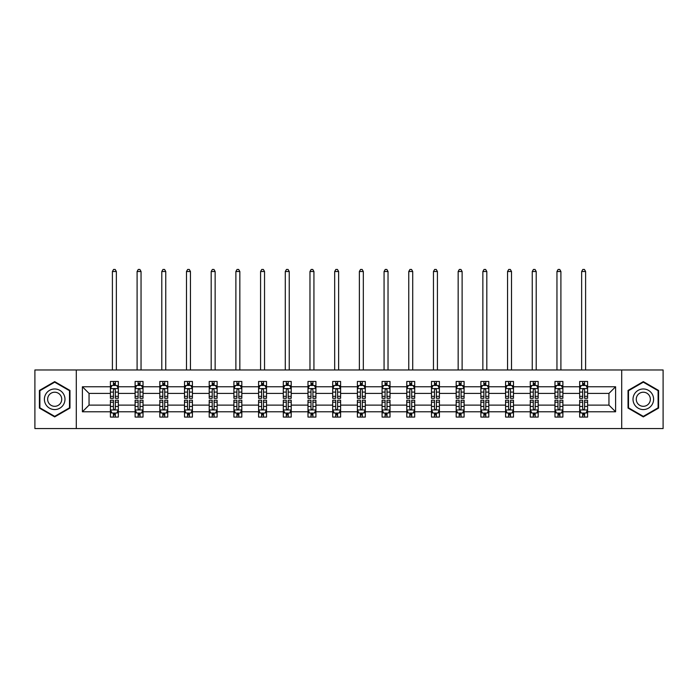 <?xml version="1.0" encoding="UTF-8"?>
<svg xmlns="http://www.w3.org/2000/svg" width="698" height="698" viewBox="0 0 698 698"><rect width="100%" height="100%" fill="white"/><g stroke="black" fill="none" stroke-linecap="round" stroke-linejoin="round"><path stroke-width="1.05" d="M621.7 428.555L663.1 428.555L663.1 369.975L621.7 369.975L621.7 428.555L76.3 428.555L76.3 369.975L34.9 369.975L34.9 428.555L76.3 428.555M587.585 411.776L587.585 405.119L608.953 405.119L615.601 411.776L587.585 411.776L587.585 417.072L584.575 417.072L584.575 413.041M621.7 369.975L76.3 369.975M579.672 411.776L562.885 411.776L562.885 405.119L579.672 405.119L579.672 417.072L587.585 417.072L587.585 412.85L586.093 412.85M562.885 411.776L562.885 417.072L559.875 417.072L559.875 413.041M554.971 411.776L538.184 411.776L538.184 405.119L554.971 405.119L554.971 417.072L562.885 417.072L562.885 412.85L561.401 412.85M538.184 411.776L538.184 417.072L535.183 417.072L535.183 413.041M530.271 411.776L513.492 411.776L513.492 405.119L530.271 405.119L530.271 417.072L538.184 417.072L538.184 412.85L536.701 412.85M513.492 411.776L513.492 417.072L510.482 417.072L510.482 413.041M505.579 411.776L488.792 411.776L488.792 405.119L505.579 405.119L505.579 417.072L513.492 417.072L513.492 412.85L512 412.85M488.792 411.776L488.792 417.072L485.782 417.072L485.782 413.041M480.878 411.776L464.1 411.776L464.1 405.119L480.878 405.119L480.878 417.072L488.792 417.072L488.792 412.85L487.309 412.85M464.1 411.776L464.1 417.072L461.09 417.072L461.09 413.041M456.178 411.776L439.4 411.776L439.4 405.119L456.178 405.119L456.178 417.072L464.1 417.072L464.1 412.85L462.608 412.85M439.4 411.776L439.4 417.072L436.39 417.072L436.39 413.041M431.486 411.776L414.699 411.776L414.699 405.119L431.486 405.119L431.486 417.072L439.4 417.072L439.4 412.85L437.908 412.85M414.699 411.776L414.699 417.072L411.689 417.072L411.689 413.041M406.786 411.776L390.008 411.776L390.008 405.119L406.786 405.119L406.786 417.072L414.699 417.072L414.699 412.85L413.216 412.85M390.008 411.776L390.008 417.072L386.997 417.072L386.997 413.041M382.085 411.776L365.307 411.776L365.307 405.119L382.085 405.119L382.085 417.072L390.008 417.072L390.008 412.85L388.516 412.85M365.307 411.776L365.307 417.072L362.297 417.072L362.297 413.041M357.393 411.776L340.607 411.776L340.607 405.119L357.393 405.119L357.393 417.072L365.307 417.072L365.307 412.85L363.815 412.85M340.607 411.776L340.607 417.072L337.605 417.072L337.605 413.041M332.693 411.776L315.915 411.776L315.915 405.119L332.693 405.119L332.693 417.072L340.607 417.072L340.607 412.85L339.123 412.85M315.915 411.776L315.915 417.072L312.905 417.072L312.905 413.041M307.993 411.776L291.214 411.776L291.214 405.119L307.993 405.119L307.993 417.072L315.915 417.072L315.915 412.85L314.423 412.85M291.214 411.776L291.214 417.072L288.204 417.072L288.204 413.041M283.301 411.776L266.514 411.776L266.514 405.119L283.301 405.119L283.301 417.072L291.214 417.072L291.214 412.85L289.722 412.85M266.514 411.776L266.514 417.072L263.512 417.072L263.512 413.041M258.6 411.776L241.822 411.776L241.822 405.119L258.6 405.119L258.6 417.072L266.514 417.072L266.514 412.85L265.031 412.85M241.822 411.776L241.822 417.072L238.812 417.072L238.812 413.041M233.9 411.776L217.122 411.776L217.122 405.119L233.9 405.119L233.9 417.072L241.822 417.072L241.822 412.85L240.33 412.85M217.122 411.776L217.122 417.072L214.112 417.072L214.112 413.041M209.208 411.776L192.421 411.776L192.421 405.119L209.208 405.119L209.208 417.072L217.122 417.072L217.122 412.85L215.638 412.85M192.421 411.776L192.421 417.072L189.42 417.072L189.42 413.041M184.508 411.776L167.729 411.776L167.729 405.119L184.508 405.119L184.508 417.072L192.421 417.072L192.421 412.85L190.938 412.85M167.729 411.776L167.729 417.072L164.719 417.072L164.719 413.041M159.816 411.776L143.029 411.776L143.029 405.119L159.816 405.119L159.816 417.072L167.729 417.072L167.729 412.85L166.237 412.85M143.029 411.776L143.029 417.072L140.019 417.072L140.019 413.041M135.115 411.776L118.328 411.776L118.328 405.119L135.115 405.119L135.115 417.072L143.029 417.072L143.029 412.85L141.546 412.85M118.328 411.776L118.328 417.072L115.327 417.072L115.327 413.041M110.415 411.776L82.399 411.776L82.399 386.762L110.415 386.762L110.415 393.41L89.047 393.41L89.047 405.119L110.415 405.119L110.415 417.072L118.328 417.072L118.328 412.85L116.845 412.85M111.907 385.68L110.415 385.68L110.415 381.457L110.415 386.762M113.425 385.488L113.425 381.457L110.415 381.457L118.328 381.457L118.328 386.762L135.115 386.762L135.115 381.457L143.029 381.457L143.029 386.762L159.816 386.762L159.816 381.457L167.729 381.457L167.729 386.762L184.508 386.762L184.508 381.457L192.421 381.457L192.421 386.762L209.208 386.762L209.208 381.457L217.122 381.457L217.122 386.762L233.9 386.762L233.9 381.457L241.822 381.457L241.822 386.762L258.6 386.762L258.6 381.457L266.514 381.457L266.514 386.762L283.301 386.762L283.301 381.457L291.214 381.457L291.214 386.762L307.993 386.762L307.993 381.457L315.915 381.457L315.915 386.762L332.693 386.762L332.693 381.457L340.607 381.457L340.607 386.762L357.393 386.762L357.393 381.457L365.307 381.457L365.307 386.762L382.085 386.762L382.085 381.457L390.008 381.457L390.008 386.762L406.786 386.762L406.786 381.457L414.699 381.457L414.699 386.762L431.486 386.762L431.486 381.457L439.4 381.457L439.4 386.762L456.178 386.762L456.178 381.457L464.1 381.457L464.1 386.762L480.878 386.762L480.878 381.457L488.792 381.457L488.792 386.762L505.579 386.762L505.579 381.457L513.492 381.457L513.492 386.762L530.271 386.762L530.271 381.457L538.184 381.457L538.184 386.762L554.971 386.762L554.971 381.457L562.885 381.457L562.885 386.762L579.672 386.762L579.672 381.457L587.585 381.457L587.585 386.762L615.601 386.762L615.601 411.776M579.672 386.762L579.672 393.41L562.885 393.41L562.885 386.762M554.971 386.762L554.971 393.41L538.184 393.41L538.184 386.762M530.271 386.762L530.271 393.41L513.492 393.41L513.492 386.762M505.579 386.762L505.579 393.41L488.792 393.41L488.792 386.762M480.878 386.762L480.878 393.41L464.1 393.41L464.1 386.762M456.178 386.762L456.178 393.41L439.4 393.41L439.4 386.762M431.486 386.762L431.486 393.41L414.699 393.41L414.699 386.762M406.786 386.762L406.786 393.41L390.008 393.41L390.008 386.762M382.085 386.762L382.085 393.41L365.307 393.41L365.307 386.762M357.393 386.762L357.393 393.41L340.607 393.41L340.607 386.762M332.693 386.762L332.693 393.41L315.915 393.41L315.915 386.762M307.993 386.762L307.993 393.41L291.214 393.41L291.214 386.762M283.301 386.762L283.301 393.41L266.514 393.41L266.514 386.762M258.6 386.762L258.6 393.41L241.822 393.41L241.822 386.762M233.9 386.762L233.9 393.41L217.122 393.41L217.122 386.762M209.208 386.762L209.208 393.41L192.421 393.41L192.421 386.762M184.508 386.762L184.508 393.41L167.729 393.41L167.729 386.762M159.816 386.762L159.816 393.41L143.029 393.41L143.029 386.762M135.115 386.762L135.115 393.41L118.328 393.41L118.328 386.762M82.399 386.762L89.047 393.41M608.953 405.119L608.953 393.41L587.585 393.41L587.585 386.762M582.673 385.409L584.575 385.409M557.981 385.409L559.875 385.409M533.281 385.409L535.183 385.409M508.58 385.409L510.482 385.409M483.889 385.409L485.782 385.409M459.188 385.409L461.09 385.409M434.488 385.409L436.39 385.409M409.796 385.409L411.689 385.409M385.095 385.409L386.997 385.409M360.395 385.409L362.297 385.409M335.703 385.409L337.605 385.409M311.003 385.409L312.905 385.409M286.311 385.409L288.204 385.409M261.61 385.409L263.512 385.409M236.91 385.409L238.812 385.409M212.218 385.409L214.112 385.409M187.518 385.409L189.42 385.409M162.817 385.409L164.719 385.409M138.125 385.409L140.019 385.409M113.425 385.409L115.327 385.409M113.425 413.12L115.327 413.12M138.125 413.12L140.019 413.12M162.817 413.12L164.719 413.12M187.518 413.12L189.42 413.12M212.218 413.12L214.112 413.12M236.91 413.12L238.812 413.12M261.61 413.12L263.512 413.12M286.311 413.12L288.204 413.12M311.003 413.12L312.905 413.12M335.703 413.12L337.605 413.12M360.395 413.12L362.297 413.12M385.095 413.12L386.997 413.12M409.796 413.12L411.689 413.12M434.488 413.12L436.39 413.12M459.188 413.12L461.09 413.12M483.889 413.12L485.782 413.12M508.58 413.12L510.482 413.12M533.281 413.12L535.183 413.12M557.981 413.12L559.875 413.12M582.673 413.12L584.575 413.12M89.047 405.119L82.399 411.776M615.601 386.762L608.953 393.41M69.966 390.444L54.688 381.623L39.411 390.444L39.411 408.086L54.688 416.907L69.966 408.086L69.966 390.444M628.034 390.444L628.034 408.086L643.312 416.907L658.589 408.086L658.589 390.444L643.312 381.623L628.034 390.444M115.327 383.516L113.425 383.516M110.415 396.333L110.415 398.314L113.425 398.314L113.425 396.333L110.415 396.333L110.415 393.41M118.337 393.41L118.337 398.314L115.327 398.314L115.327 389.842C114.69 388.629 114.062 388.629 113.425 389.842L113.425 396.333M116.845 385.68L118.337 385.68L118.337 381.457L115.327 381.457L115.327 385.488M118.337 388.655L116.749 385.488L112.003 385.488L110.415 388.655M116.357 369.975L116.357 271.505L112.395 271.505L112.395 369.975M112.395 271.505L113.582 269.445L115.17 269.445L116.357 271.505M113.425 415.022L115.327 415.022M118.328 402.196L118.328 400.216L115.327 400.216L115.327 402.196L118.328 402.196L118.328 405.119M110.415 405.119L110.415 400.216L113.425 400.216L113.425 408.688C114.053 409.909 114.69 409.909 115.327 408.688L115.327 402.196M111.907 412.85L110.415 412.85L110.415 417.072L113.425 417.072L113.425 413.041M110.415 409.874L112.003 413.041L116.749 413.041L118.328 409.874M140.019 383.516L138.125 383.516M136.599 385.68L135.115 385.68L135.115 381.457L138.125 381.457L138.125 385.488M135.115 396.333L135.115 398.314L138.125 398.314L138.125 396.333L135.115 396.333L135.115 393.41M143.029 393.41L143.029 398.314L140.019 398.314L140.019 389.842C139.391 388.629 138.754 388.629 138.125 389.842L138.125 396.333M141.546 385.68L143.029 385.68L143.029 381.457L140.019 381.457L140.019 385.488M143.029 388.655L141.45 385.488L136.695 385.488L135.115 388.655M141.048 369.975L141.048 271.505L137.096 271.505L137.096 369.975M137.096 271.505L138.283 269.445L139.862 269.445L141.048 271.505M164.719 383.516L162.817 383.516M161.299 385.68L159.816 385.68L159.816 381.457L162.817 381.457L162.817 385.488M159.816 396.333L159.816 398.314L162.817 398.314L162.817 396.333L159.816 396.333L159.816 393.41M167.729 393.41L167.729 398.314L164.719 398.314L164.719 389.842C164.091 388.629 163.454 388.629 162.817 389.842L162.817 396.333M166.237 385.68L167.729 385.68L167.729 381.457L164.719 381.457L164.719 385.488M167.729 388.655L166.141 385.488L161.395 385.488L159.816 388.655M165.749 369.975L165.749 271.505L161.788 271.505L161.788 369.975M161.788 271.505L162.974 269.445L164.562 269.445L165.749 271.505M138.125 415.022L140.019 415.022M143.029 402.196L143.029 400.216L140.019 400.216L140.019 402.196L143.029 402.196L143.029 405.119M135.115 405.119L135.115 400.216L138.125 400.216L138.125 408.688C138.754 409.909 139.391 409.909 140.019 408.688L140.019 402.196M136.599 412.85L135.115 412.85L135.115 417.072L138.125 417.072L138.125 413.041M135.115 409.874L136.695 413.041L141.45 413.041L143.029 409.874M162.817 415.022L164.719 415.022M167.729 402.196L167.729 400.216L164.719 400.216L164.719 402.196L167.729 402.196L167.729 405.119M159.816 405.119L159.816 400.216L162.817 400.216L162.817 408.688C163.454 409.909 164.082 409.909 164.719 408.688L164.719 402.196M161.299 412.85L159.816 412.85L159.816 417.072L162.817 417.072L162.817 413.041M159.816 409.874L161.395 413.041L166.141 413.041L167.729 409.874M45.78 394.117A10.287 10.287 0 0 0 49.541 408.182A10.287 10.287 0 0 0 63.605 404.412A10.287 10.287 0 0 0 59.836 390.356A10.287 10.287 0 0 0 45.78 394.117M48.59 395.74A7.041 7.041 0 0 0 51.163 405.364A7.041 7.041 0 0 0 60.787 402.79A7.041 7.041 0 0 0 58.213 393.166A7.041 7.041 0 0 0 48.59 395.74M69.495 390.723L69.495 407.815L54.688 416.357L39.891 407.815L39.891 390.723L54.688 382.172L69.495 390.723M634.395 394.117A10.287 10.287 0 0 0 638.164 408.182A10.287 10.287 0 0 0 652.22 404.412A10.287 10.287 0 0 0 648.459 390.356A10.287 10.287 0 0 0 634.395 394.117M637.213 395.74A7.041 7.041 0 0 0 639.787 405.364A7.041 7.041 0 0 0 649.41 402.79A7.041 7.041 0 0 0 646.837 393.166A7.041 7.041 0 0 0 637.213 395.74M658.109 390.723L658.109 407.815L643.312 416.357L628.505 407.815L628.505 390.723L643.312 382.172L658.109 390.723M189.42 383.516L187.518 383.516M186 385.68L184.508 385.68L184.508 381.457L187.518 381.457L187.518 385.488M184.508 396.333L184.508 398.314L187.518 398.314L187.518 396.333L184.508 396.333L184.508 393.41M192.421 393.41L192.421 398.314L189.42 398.314L189.42 389.842C188.783 388.629 188.155 388.629 187.518 389.842L187.518 396.333M190.938 385.68L192.421 385.68L192.421 381.457L189.42 381.457L189.42 385.488M192.421 388.655L190.842 385.488L186.096 385.488L184.508 388.655M190.449 369.975L190.449 271.505L186.488 271.505L186.488 369.975M186.488 271.505L187.675 269.445L189.263 269.445L190.449 271.505M187.518 415.022L189.42 415.022M192.421 402.196L192.421 400.216L189.42 400.216L189.42 402.196L192.421 402.196L192.421 405.119M184.508 405.119L184.508 400.216L187.518 400.216L187.518 408.688C188.146 409.909 188.783 409.909 189.42 408.688L189.42 402.196M186 412.85L184.508 412.85L184.508 417.072L187.518 417.072L187.518 413.041M184.508 409.874L186.096 413.041L190.842 413.041L192.421 409.874M214.112 383.516L212.218 383.516M210.691 385.68L209.208 385.68L209.208 381.457L212.218 381.457L212.218 385.488M209.208 396.333L209.208 398.314L212.218 398.314L212.218 396.333L209.208 396.333L209.208 393.41M217.122 393.41L217.122 398.314L214.112 398.314L214.112 389.842C213.483 388.629 212.846 388.629 212.218 389.842L212.218 396.333M215.638 385.68L217.122 385.68L217.122 381.457L214.112 381.457L214.112 385.488M217.122 388.655L215.542 385.488L210.787 385.488L209.208 388.655M215.141 369.975L215.141 271.505L211.189 271.505L211.189 369.975M211.189 271.505L212.375 269.445L213.954 269.445L215.141 271.505M212.218 415.022L214.112 415.022M217.122 402.196L217.122 400.216L214.112 400.216L214.112 402.196L217.122 402.196L217.122 405.119M209.208 405.119L209.208 400.216L212.218 400.216L212.218 408.688C212.846 409.909 213.483 409.909 214.112 408.688L214.112 402.196M210.691 412.85L209.208 412.85L209.208 417.072L212.218 417.072L212.218 413.041M209.208 409.874L210.787 413.041L215.542 413.041L217.122 409.874M238.812 383.516L236.91 383.516M235.392 385.68L233.9 385.68L233.9 381.457L236.91 381.457L236.91 385.488M233.9 396.333L233.9 398.314L236.91 398.314L236.91 396.333L233.9 396.333L233.9 393.41M241.822 393.41L241.822 398.314L238.812 398.314L238.812 389.842C238.175 388.629 237.547 388.629 236.91 389.842L236.91 396.333M240.33 385.68L241.822 385.68L241.822 381.457L238.812 381.457L238.812 385.488M241.822 388.655L240.234 385.488L235.488 385.488L233.9 388.655M239.842 369.975L239.842 271.505L235.88 271.505L235.88 369.975M235.88 271.505L237.067 269.445L238.655 269.445L239.842 271.505M236.91 415.022L238.812 415.022M241.822 402.196L241.822 400.216L238.812 400.216L238.812 402.196L241.822 402.196L241.822 405.119M233.9 405.119L233.9 400.216L236.91 400.216L236.91 408.688C237.547 409.909 238.175 409.909 238.812 408.688L238.812 402.196M235.392 412.85L233.9 412.85L233.9 417.072L236.91 417.072L236.91 413.041M233.9 409.874L235.488 413.041L240.234 413.041L241.822 409.874M263.512 383.516L261.61 383.516M260.092 385.68L258.6 385.68L258.6 381.457L261.61 381.457L261.61 385.488M258.6 396.333L258.6 398.314L261.61 398.314L261.61 396.333L258.6 396.333L258.6 393.41M266.514 393.41L266.514 398.314L263.512 398.314L263.512 389.842C262.876 388.629 262.247 388.629 261.61 389.842L261.61 396.333M265.031 385.68L266.514 385.68L266.514 381.457L263.512 381.457L263.512 385.488M266.514 388.655L264.935 385.488L260.188 385.488L258.6 388.655M264.542 369.975L264.542 271.505L260.581 271.505L260.581 369.975M260.581 271.505L261.767 269.445L263.347 269.445L264.542 271.505M261.61 415.022L263.512 415.022M266.514 402.196L266.514 400.216L263.512 400.216L263.512 402.196L266.514 402.196L266.514 405.119M258.6 405.119L258.6 400.216L261.61 400.216L261.61 408.688C262.239 409.909 262.876 409.909 263.512 408.688L263.512 402.196M260.092 412.85L258.6 412.85L258.6 417.072L261.61 417.072L261.61 413.041M258.6 409.874L260.188 413.041L264.935 413.041L266.514 409.874M288.204 383.516L286.311 383.516M284.784 385.68L283.301 385.68L283.301 381.457L286.311 381.457L286.311 385.488M283.301 396.333L283.301 398.314L286.311 398.314L286.311 396.333L283.301 396.333L283.301 393.41M291.214 393.41L291.214 398.314L288.204 398.314L288.204 389.842C287.576 388.629 286.939 388.629 286.311 389.842L286.311 396.333M289.722 385.68L291.214 385.68L291.214 381.457L288.204 381.457L288.204 385.488M291.214 388.655L289.635 385.488L284.88 385.488L283.301 388.655M289.234 369.975L289.234 271.505L285.281 271.505L285.281 369.975M285.281 271.505L286.468 269.445L288.047 269.445L289.234 271.505M286.311 415.022L288.204 415.022M291.214 402.196L291.214 400.216L288.204 400.216L288.204 402.196L291.214 402.196L291.214 405.119M283.301 405.119L283.301 400.216L286.311 400.216L286.311 408.688C286.939 409.909 287.576 409.909 288.204 408.688L288.204 402.196M284.784 412.85L283.301 412.85L283.301 417.072L286.311 417.072L286.311 413.041M283.301 409.874L284.88 413.041L289.635 413.041L291.214 409.874M312.905 383.516L311.003 383.516M309.484 385.68L307.993 385.68L307.993 381.457L311.003 381.457L311.003 385.488M307.993 396.333L307.993 398.314L311.003 398.314L311.003 396.333L307.993 396.333L307.993 393.41M315.915 393.41L315.915 398.314L312.905 398.314L312.905 389.842C312.268 388.629 311.64 388.629 311.003 389.842L311.003 396.333M314.423 385.68L315.915 385.68L315.915 381.457L312.905 381.457L312.905 385.488M315.915 388.655L314.327 385.488L309.58 385.488L307.993 388.655M313.934 369.975L313.934 271.505L309.973 271.505L309.973 369.975M309.973 271.505L311.16 269.445L312.748 269.445L313.934 271.505M311.003 415.022L312.905 415.022M315.915 402.196L315.915 400.216L312.905 400.216L312.905 402.196L315.915 402.196L315.915 405.119M307.993 405.119L307.993 400.216L311.003 400.216L311.003 408.688C311.64 409.909 312.268 409.909 312.905 408.688L312.905 402.196M309.484 412.85L307.993 412.85L307.993 417.072L311.003 417.072L311.003 413.041M307.993 409.874L309.58 413.041L314.327 413.041L315.915 409.874M337.605 383.516L335.703 383.516M334.185 385.68L332.693 385.68L332.693 381.457L335.703 381.457L335.703 385.488M332.693 396.333L332.693 398.314L335.703 398.314L335.703 396.333L332.693 396.333L332.693 393.41M340.607 393.41L340.607 398.314L337.605 398.314L337.605 389.842C336.968 388.629 336.331 388.629 335.703 389.842L335.703 396.333M339.123 385.68L340.607 385.68L340.607 381.457L337.605 381.457L337.605 385.488M340.607 388.655L339.027 385.488L334.281 385.488L332.693 388.655M338.626 369.975L338.626 271.505L334.674 271.505L334.674 369.975M334.674 271.505L335.86 269.445L337.439 269.445L338.626 271.505M362.297 383.516L360.395 383.516M358.877 385.68L357.393 385.68L357.393 381.457L360.395 381.457L360.395 385.488M357.393 396.333L357.393 398.314L360.395 398.314L360.395 396.333L357.393 396.333L357.393 393.41M365.307 393.41L365.307 398.314L362.297 398.314L362.297 389.842C361.669 388.629 361.032 388.629 360.395 389.842L360.395 396.333M363.815 385.68L365.307 385.68L365.307 381.457L362.297 381.457L362.297 385.488M365.307 388.655L363.728 385.488L358.973 385.488L357.393 388.655M363.326 369.975L363.326 271.505L359.374 271.505L359.374 369.975M359.374 271.505L360.561 269.445L362.14 269.445L363.326 271.505M386.997 383.516L385.095 383.516M383.577 385.68L382.085 385.68L382.085 381.457L385.095 381.457L385.095 385.488M382.085 396.333L382.085 398.314L385.095 398.314L385.095 396.333L382.085 396.333L382.085 393.41M390.008 393.41L390.008 398.314L386.997 398.314L386.997 389.842C386.36 388.629 385.732 388.629 385.095 389.842L385.095 396.333M388.516 385.68L390.008 385.68L390.008 381.457L386.997 381.457L386.997 385.488M390.008 388.655L388.42 385.488L383.673 385.488L382.085 388.655M388.027 369.975L388.027 271.505L384.066 271.505L384.066 369.975M384.066 271.505L385.252 269.445L386.84 269.445L388.027 271.505M411.689 383.516L409.796 383.516M408.278 385.68L406.786 385.68L406.786 381.457L409.796 381.457L409.796 385.488M406.786 396.333L406.786 398.314L409.796 398.314L409.796 396.333L406.786 396.333L406.786 393.41M414.699 393.41L414.699 398.314L411.689 398.314L411.689 389.842C411.061 388.629 410.424 388.629 409.796 389.842L409.796 396.333M413.216 385.68L414.699 385.68L414.699 381.457L411.689 381.457L411.689 385.488M414.699 388.655L413.12 385.488L408.365 385.488L406.786 388.655M412.719 369.975L412.719 271.505L408.766 271.505L408.766 369.975M408.766 271.505L409.953 269.445L411.532 269.445L412.719 271.505M436.39 383.516L434.488 383.516M432.969 385.68L431.486 385.68L431.486 381.457L434.488 381.457L434.488 385.488M431.486 396.333L431.486 398.314L434.488 398.314L434.488 396.333L431.486 396.333L431.486 393.41M439.4 393.41L439.4 398.314L436.39 398.314L436.39 389.842C435.761 388.629 435.124 388.629 434.488 389.842L434.488 396.333M437.908 385.68L439.4 385.68L439.4 381.457L436.39 381.457L436.39 385.488M439.4 388.655L437.812 385.488L433.065 385.488L431.486 388.655M437.419 369.975L437.419 271.505L433.458 271.505L433.458 369.975M433.458 271.505L434.653 269.445L436.233 269.445L437.419 271.505M461.09 383.516L459.188 383.516M457.67 385.68L456.178 385.68L456.178 381.457L459.188 381.457L459.188 385.488M456.178 396.333L456.178 398.314L459.188 398.314L459.188 396.333L456.178 396.333L456.178 393.41M464.1 393.41L464.1 398.314L461.09 398.314L461.09 389.842C460.453 388.629 459.825 388.629 459.188 389.842L459.188 396.333M462.608 385.68L464.1 385.68L464.1 381.457L461.09 381.457L461.09 385.488M464.1 388.655L462.512 385.488L457.766 385.488L456.178 388.655M462.12 369.975L462.12 271.505L458.158 271.505L458.158 369.975M458.158 271.505L459.345 269.445L460.933 269.445L462.12 271.505M485.782 383.516L483.889 383.516M482.362 385.68L480.878 385.68L480.878 381.457L483.889 381.457L483.889 385.488M480.878 396.333L480.878 398.314L483.889 398.314L483.889 396.333L480.878 396.333L480.878 393.41M488.792 393.41L488.792 398.314L485.782 398.314L485.782 389.842C485.154 388.629 484.517 388.629 483.889 389.842L483.889 396.333M487.309 385.68L488.792 385.68L488.792 381.457L485.782 381.457L485.782 385.488M488.792 388.655L487.213 385.488L482.458 385.488L480.878 388.655M486.811 369.975L486.811 271.505L482.859 271.505L482.859 369.975M482.859 271.505L484.046 269.445L485.625 269.445L486.811 271.505M510.482 383.516L508.58 383.516M507.062 385.68L505.579 385.68L505.579 381.457L508.58 381.457L508.58 385.488M505.579 396.333L505.579 398.314L508.58 398.314L508.58 396.333L505.579 396.333L505.579 393.41M513.492 393.41L513.492 398.314L510.482 398.314L510.482 389.842C509.854 388.629 509.217 388.629 508.58 389.842L508.58 396.333M512 385.68L513.492 385.68L513.492 381.457L510.482 381.457L510.482 385.488M513.492 388.655L511.904 385.488L507.158 385.488L505.579 388.655M511.512 369.975L511.512 271.505L507.551 271.505L507.551 369.975M507.551 271.505L508.737 269.445L510.325 269.445L511.512 271.505M535.183 383.516L533.281 383.516M531.763 385.68L530.271 385.68L530.271 381.457L533.281 381.457L533.281 385.488M530.271 396.333L530.271 398.314L533.281 398.314L533.281 396.333L530.271 396.333L530.271 393.41M538.184 393.41L538.184 398.314L535.183 398.314L535.183 389.842C534.546 388.629 533.918 388.629 533.281 389.842L533.281 396.333M536.701 385.68L538.184 385.68L538.184 381.457L535.183 381.457L535.183 385.488M538.184 388.655L536.605 385.488L531.859 385.488L530.271 388.655M536.212 369.975L536.212 271.505L532.251 271.505L532.251 369.975M532.251 271.505L533.438 269.445L535.026 269.445L536.212 271.505M559.875 383.516L557.981 383.516M556.454 385.68L554.971 385.68L554.971 381.457L557.981 381.457L557.981 385.488M554.971 396.333L554.971 398.314L557.981 398.314L557.981 396.333L554.971 396.333L554.971 393.41M562.885 393.41L562.885 398.314L559.875 398.314L559.875 389.842C559.246 388.629 558.609 388.629 557.981 389.842L557.981 396.333M561.401 385.68L562.885 385.68L562.885 381.457L559.875 381.457L559.875 385.488M562.885 388.655L561.305 385.488L556.55 385.488L554.971 388.655M560.904 369.975L560.904 271.505L556.952 271.505L556.952 369.975M556.952 271.505L558.138 269.445L559.717 269.445L560.904 271.505M335.703 415.022L337.605 415.022M340.607 402.196L340.607 400.216L337.605 400.216L337.605 402.196L340.607 402.196L340.607 405.119M332.693 405.119L332.693 400.216L335.703 400.216L335.703 408.688C336.331 409.909 336.968 409.909 337.605 408.688L337.605 402.196M334.185 412.85L332.693 412.85L332.693 417.072L335.703 417.072L335.703 413.041M332.693 409.874L334.272 413.041M334.281 413.041L339.027 413.041L340.607 409.874M360.395 415.022L362.297 415.022M365.307 402.196L365.307 400.216L362.297 400.216L362.297 402.196L365.307 402.196L365.307 405.119M357.393 405.119L357.393 400.216L360.395 400.216L360.395 408.688C361.032 409.909 361.669 409.909 362.297 408.688L362.297 402.196M358.877 412.85L357.393 412.85L357.393 417.072L360.395 417.072L360.395 413.041M357.393 409.874L358.973 413.041L363.719 413.041L365.307 409.874M385.095 415.022L386.997 415.022M390.008 402.196L390.008 400.216L386.997 400.216L386.997 402.196L390.008 402.196L390.008 405.119M382.085 405.119L382.085 400.216L385.095 400.216L385.095 408.688C385.732 409.909 386.36 409.909 386.997 408.688L386.997 402.196M383.577 412.85L382.085 412.85L382.085 417.072L385.095 417.072L385.095 413.041M382.085 409.874L383.673 413.041L388.42 413.041L390.008 409.874M409.796 415.022L411.689 415.022M414.699 402.196L414.699 400.216L411.689 400.216L411.689 402.196L414.699 402.196L414.699 405.119M406.786 405.119L406.786 400.216L409.796 400.216L409.796 408.688C410.424 409.909 411.061 409.909 411.689 408.688L411.689 402.196M408.278 412.85L406.786 412.85L406.786 417.072L409.796 417.072L409.796 413.041M406.786 409.874L408.365 413.041L413.12 413.041L414.699 409.874M434.488 415.022L436.39 415.022M439.4 402.196L439.4 400.216L436.39 400.216L436.39 402.196L439.4 402.196L439.4 405.119M431.486 405.119L431.486 400.216L434.488 400.216L434.488 408.688C435.124 409.909 435.753 409.909 436.39 408.688L436.39 402.196M432.969 412.85L431.486 412.85L431.486 417.072L434.488 417.072L434.488 413.041M431.486 409.874L433.065 413.041L437.812 413.041L439.4 409.874M459.188 415.022L461.09 415.022M464.1 402.196L464.1 400.216L461.09 400.216L461.09 402.196L464.1 402.196L464.1 405.119M456.178 405.119L456.178 400.216L459.188 400.216L459.188 408.688C459.825 409.909 460.453 409.909 461.09 408.688L461.09 402.196M457.67 412.85L456.178 412.85L456.178 417.072L459.188 417.072L459.188 413.041M456.178 409.874L457.766 413.041L462.512 413.041L464.1 409.874M483.889 415.022L485.782 415.022M488.792 402.196L488.792 400.216L485.782 400.216L485.782 402.196L488.792 402.196L488.792 405.119M480.878 405.119L480.878 400.216L483.889 400.216L483.889 408.688C484.517 409.909 485.154 409.909 485.782 408.688L485.782 402.196M482.362 412.85L480.878 412.85L480.878 417.072L483.889 417.072L483.889 413.041M480.878 409.874L482.458 413.041L487.213 413.041L488.792 409.874M508.58 415.022L510.482 415.022M513.492 402.196L513.492 400.216L510.482 400.216L510.482 402.196L513.492 402.196L513.492 405.119M505.579 405.119L505.579 400.216L508.58 400.216L508.58 408.688C509.217 409.909 509.845 409.909 510.482 408.688L510.482 402.196M507.062 412.85L505.579 412.85L505.579 417.072L508.58 417.072L508.58 413.041M505.579 409.874L507.158 413.041L511.904 413.041L513.492 409.874M533.281 415.022L535.183 415.022M538.184 402.196L538.184 400.216L535.183 400.216L535.183 402.196L538.184 402.196L538.184 405.119M530.271 405.119L530.271 400.216L533.281 400.216L533.281 408.688C533.909 409.909 534.546 409.909 535.183 408.688L535.183 402.196M531.763 412.85L530.271 412.85L530.271 417.072L533.281 417.072L533.281 413.041M530.271 409.874L531.859 413.041L536.605 413.041L538.184 409.874M557.981 415.022L559.875 415.022M562.885 402.196L562.885 400.216L559.875 400.216L559.875 402.196L562.885 402.196L562.885 405.119M554.971 405.119L554.971 400.216L557.981 400.216L557.981 408.688C558.609 409.909 559.246 409.909 559.875 408.688L559.875 402.196M556.454 412.85L554.971 412.85L554.971 417.072L557.981 417.072L557.981 413.041M554.971 409.874L556.55 413.041L561.305 413.041L562.885 409.874M584.575 383.516L582.673 383.516M581.155 385.68L579.672 385.68L579.672 381.457L582.673 381.457L582.673 385.488M579.672 396.333L579.672 398.314L582.673 398.314L582.673 396.333L579.672 396.333L579.672 393.41M587.585 393.41L587.585 398.314L584.575 398.314L584.575 389.842C583.947 388.629 583.31 388.629 582.673 389.842L582.673 396.333M586.093 385.68L587.585 385.68L587.585 381.457L584.575 381.457L584.575 385.488M587.585 388.655L585.997 385.488L581.251 385.488L579.672 388.655M585.605 369.975L585.605 271.505L581.643 271.505L581.643 369.975M581.643 271.505L582.83 269.445L584.418 269.445L585.605 271.505M582.673 415.022L584.575 415.022M587.585 402.196L587.585 400.216L584.575 400.216L584.575 402.196L587.585 402.196L587.585 405.119M579.672 405.119L579.672 400.216L582.673 400.216L582.673 408.688C583.31 409.909 583.938 409.909 584.575 408.688L584.575 402.196M581.155 412.85L579.672 412.85L579.672 417.072L582.673 417.072L582.673 413.041M579.672 409.874L581.251 413.041L585.997 413.041L587.585 409.874M118.294 388.577L110.459 388.577M118.337 396.333L115.327 396.333M113.425 392.084L110.415 392.084M118.337 392.084L115.327 392.084M115.327 384.519L113.425 384.519M110.459 409.953L118.294 409.953M110.415 402.196L113.425 402.196M115.327 406.445L118.328 406.445M110.415 406.445L113.425 406.445M113.425 414.01L115.327 414.01M142.994 388.577L135.15 388.577M143.029 396.333L140.019 396.333M138.125 392.084L135.115 392.084M143.029 392.084L140.019 392.084M140.019 384.519L138.125 384.519M167.686 388.577L159.851 388.577M167.729 396.333L164.719 396.333M162.817 392.084L159.816 392.084M167.729 392.084L164.719 392.084M164.719 384.519L162.817 384.519M135.15 409.953L142.994 409.953M135.115 402.196L138.125 402.196M140.019 406.445L143.029 406.445M135.115 406.445L138.125 406.445M138.125 414.01L140.019 414.01M159.851 409.953L167.686 409.953M159.816 402.196L162.817 402.196M164.719 406.445L167.729 406.445M159.816 406.445L162.817 406.445M162.817 414.01L164.719 414.01M192.386 388.577L184.551 388.577M192.421 396.333L189.42 396.333M187.518 392.084L184.508 392.084M192.421 392.084L189.42 392.084M189.42 384.519L187.518 384.519M184.551 409.953L192.386 409.953M184.508 402.196L187.518 402.196M189.42 406.445L192.421 406.445M184.508 406.445L187.518 406.445M187.518 414.01L189.42 414.01M217.087 388.577L209.243 388.577M217.122 396.333L214.112 396.333M212.218 392.084L209.208 392.084M217.122 392.084L214.112 392.084M214.112 384.519L212.218 384.519M209.243 409.953L217.087 409.953M209.208 402.196L212.218 402.196M214.112 406.445L217.122 406.445M209.208 406.445L212.218 406.445M212.218 414.01L214.112 414.01M241.778 388.577L233.943 388.577M241.822 396.333L238.812 396.333M236.91 392.084L233.9 392.084M241.822 392.084L238.812 392.084M238.812 384.519L236.91 384.519M233.943 409.953L241.778 409.953M233.9 402.196L236.91 402.196M238.812 406.445L241.822 406.445M233.9 406.445L236.91 406.445M236.91 414.01L238.812 414.01M266.479 388.577L258.644 388.577M266.514 396.333L263.512 396.333M261.61 392.084L258.6 392.084M266.514 392.084L263.512 392.084M263.512 384.519L261.61 384.519M258.644 409.953L266.479 409.953M258.6 402.196L261.61 402.196M263.512 406.445L266.514 406.445M258.6 406.445L261.61 406.445M261.61 414.01L263.512 414.01M291.171 388.577L283.336 388.577M291.214 396.333L288.204 396.333M286.311 392.084L283.301 392.084M291.214 392.084L288.204 392.084M288.204 384.519L286.311 384.519M283.336 409.953L291.171 409.953M283.301 402.196L286.311 402.196M288.204 406.445L291.214 406.445M283.301 406.445L286.311 406.445M286.311 414.01L288.204 414.01M315.871 388.577L308.036 388.577M315.915 396.333L312.905 396.333M311.003 392.084L307.993 392.084M315.915 392.084L312.905 392.084M312.905 384.519L311.003 384.519M308.036 409.953L315.871 409.953M307.993 402.196L311.003 402.196M312.905 406.445L315.915 406.445M307.993 406.445L311.003 406.445M311.003 414.01L312.905 414.01M340.572 388.577L332.737 388.577M340.607 396.333L337.605 396.333M335.703 392.084L332.693 392.084M340.607 392.084L337.605 392.084M337.605 384.519L335.703 384.519M365.263 388.577L357.428 388.577M365.307 396.333L362.297 396.333M360.395 392.084L357.393 392.084M365.307 392.084L362.297 392.084M362.297 384.519L360.395 384.519M389.964 388.577L382.129 388.577M390.008 396.333L386.997 396.333M385.095 392.084L382.085 392.084M390.008 392.084L386.997 392.084M386.997 384.519L385.095 384.519M414.664 388.577L406.829 388.577M414.699 396.333L411.689 396.333M409.796 392.084L406.786 392.084M414.699 392.084L411.689 392.084M411.689 384.519L409.796 384.519M439.356 388.577L431.521 388.577M439.4 396.333L436.39 396.333M434.488 392.084L431.486 392.084M439.4 392.084L436.39 392.084M436.39 384.519L434.488 384.519M464.057 388.577L456.222 388.577M464.1 396.333L461.09 396.333M459.188 392.084L456.178 392.084M464.1 392.084L461.09 392.084M461.09 384.519L459.188 384.519M488.757 388.577L480.913 388.577M488.792 396.333L485.782 396.333M483.889 392.084L480.878 392.084M488.792 392.084L485.782 392.084M485.782 384.519L483.889 384.519M513.449 388.577L505.614 388.577M513.492 396.333L510.482 396.333M508.58 392.084L505.579 392.084M513.492 392.084L510.482 392.084M510.482 384.519L508.58 384.519M538.149 388.577L530.314 388.577M538.184 396.333L535.183 396.333M533.281 392.084L530.271 392.084M538.184 392.084L535.183 392.084M535.183 384.519L533.281 384.519M562.85 388.577L555.006 388.577M562.885 396.333L559.875 396.333M557.981 392.084L554.971 392.084M562.885 392.084L559.875 392.084M559.875 384.519L557.981 384.519M332.737 409.953L340.572 409.953M332.693 402.196L335.703 402.196M337.605 406.445L340.607 406.445M332.693 406.445L335.703 406.445M335.703 414.01L337.605 414.01M357.428 409.953L365.263 409.953M357.393 402.196L360.395 402.196M362.297 406.445L365.307 406.445M357.393 406.445L360.395 406.445M360.395 414.01L362.297 414.01M382.129 409.953L389.964 409.953M382.085 402.196L385.095 402.196M386.997 406.445L390.008 406.445M382.085 406.445L385.095 406.445M385.095 414.01L386.997 414.01M406.829 409.953L414.664 409.953M406.786 402.196L409.796 402.196M411.689 406.445L414.699 406.445M406.786 406.445L409.796 406.445M409.796 414.01L411.689 414.01M431.521 409.953L439.356 409.953M431.486 402.196L434.488 402.196M436.39 406.445L439.4 406.445M431.486 406.445L434.488 406.445M434.488 414.01L436.39 414.01M456.222 409.953L464.057 409.953M456.178 402.196L459.188 402.196M461.09 406.445L464.1 406.445M456.178 406.445L459.188 406.445M459.188 414.01L461.09 414.01M480.913 409.953L488.757 409.953M480.878 402.196L483.889 402.196M485.782 406.445L488.792 406.445M480.878 406.445L483.889 406.445M483.889 414.01L485.782 414.01M505.614 409.953L513.449 409.953M505.579 402.196L508.58 402.196M510.482 406.445L513.492 406.445M505.579 406.445L508.58 406.445M508.58 414.01L510.482 414.01M530.314 409.953L538.149 409.953M530.271 402.196L533.281 402.196M535.183 406.445L538.184 406.445M530.271 406.445L533.281 406.445M533.281 414.01L535.183 414.01M555.006 409.953L562.85 409.953M554.971 402.196L557.981 402.196M559.875 406.445L562.885 406.445M554.971 406.445L557.981 406.445M557.981 414.01L559.875 414.01M587.542 388.577L579.706 388.577M587.585 396.333L584.575 396.333M582.673 392.084L579.672 392.084M587.585 392.084L584.575 392.084M584.575 384.519L582.673 384.519M579.706 409.953L587.542 409.953M579.672 402.196L582.673 402.196M584.575 406.445L587.585 406.445M579.672 406.445L582.673 406.445M582.673 414.01L584.575 414.01"/></g></svg>
